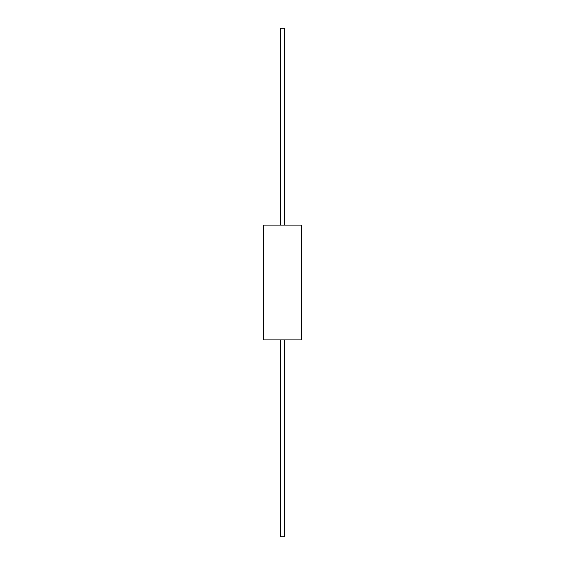 <?xml version="1.0" encoding="UTF-8"?>
<svg xmlns="http://www.w3.org/2000/svg" width="565" height="565" viewBox="0 0 565 565"><rect width="100%" height="100%" fill="white"/><g stroke="black" fill="none" stroke-linecap="round" stroke-linejoin="round"><path stroke-width="0.85" d="M263.474 339.911L301.526 339.911L301.526 225.089L263.474 225.089L263.474 339.911M280.402 339.911L280.402 536.75L284.598 536.75L284.598 339.911M280.402 225.089L280.402 28.25L284.598 28.25L284.598 225.089"/></g></svg>
